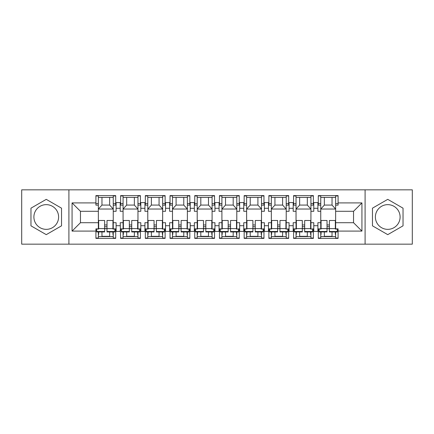 <?xml version="1.0" encoding="UTF-8"?>
<svg xmlns="http://www.w3.org/2000/svg" width="434" height="434" viewBox="0 0 434 434"><rect width="100%" height="100%" fill="white"/><g stroke="black" fill="none" stroke-linecap="round" stroke-linejoin="round"><path stroke-width="0.65" d="M387.746 204.647A12.353 12.353 0 0 0 375.394 217A12.353 12.353 0 0 0 387.746 229.353A12.353 12.353 0 0 0 400.105 217A12.353 12.353 0 0 0 387.746 204.647M46.254 229.353A12.353 12.353 0 0 1 33.895 217A12.353 12.353 0 0 1 46.254 204.647A12.353 12.353 0 0 1 58.606 217A12.353 12.353 0 0 1 46.254 229.353M365.097 244.163L412.3 244.163L412.3 189.837L365.097 189.837L365.097 244.163L68.903 244.163L68.903 189.837L21.7 189.837L21.7 244.163L68.903 244.163M318.296 203.535L320.748 203.535L320.748 211.298L317.9 211.298L317.9 202.586L313.777 202.586L313.777 211.298L310.928 211.298L310.928 195.962L313.381 195.962M310.928 205.119L313.381 205.119L313.381 195.615L293.585 195.615L293.585 204.013L293.189 204.013L293.189 202.586L289.071 202.586L289.071 211.298L286.218 211.298L286.218 195.962L288.675 195.962M318.296 229.987L317.9 229.987L317.9 222.702L320.748 222.702L320.748 228.881L318.296 228.881L318.296 238.385L338.091 238.385L338.091 228.881L335.639 228.881L335.639 222.702L353.536 222.702L353.536 211.298L335.639 211.298L335.639 195.962L338.091 195.962M286.218 205.119L288.675 205.119L288.675 195.615L268.874 195.615L268.874 204.013L268.478 204.013L268.478 202.586L264.36 202.586L264.36 211.298L261.507 211.298L261.507 195.962L263.964 195.962M293.585 229.987L293.189 229.987L293.189 222.702L296.037 222.702L296.037 228.881L293.585 228.881L293.585 238.385L313.381 238.385L313.381 228.881L310.928 229.049M261.507 205.119L263.964 205.119L263.964 195.615L244.163 195.615L244.163 204.013L243.767 204.013L243.767 202.586L239.649 202.586L239.649 211.298L236.801 211.298L236.801 195.962L239.253 195.962M268.874 229.987L268.478 229.987L268.478 222.702L271.331 222.702L271.331 228.881L268.874 228.881L268.874 238.385L288.675 238.385L288.675 228.881L286.218 229.049M236.801 205.119L239.253 205.119L239.253 195.615L219.458 195.615L219.458 204.013L219.061 204.013L219.061 202.586L214.938 202.586L214.938 211.298L212.09 211.298L212.09 195.962L214.542 195.962M244.163 229.987L243.767 229.987L243.767 222.702L246.62 222.702L246.62 228.881L244.163 228.881L244.163 238.385L263.964 238.385L263.964 228.881L261.507 229.049M212.09 205.119L214.542 205.119L214.542 195.615L194.747 195.615L194.747 204.013L194.351 204.013L194.351 202.586L190.233 202.586L190.233 211.298L187.379 211.298L187.379 195.962L189.837 195.962M219.458 229.987L219.061 229.987L219.061 222.702L221.91 222.702L221.91 228.881L219.458 228.881L219.458 238.385L239.253 238.385L239.253 228.881L236.801 229.049M187.379 205.119L189.837 205.119L189.837 195.615L170.036 195.615L170.036 204.013L169.64 204.013L169.64 202.586L165.522 202.586L165.522 211.298L162.669 211.298L162.669 195.962L165.126 195.962M194.747 229.987L194.351 229.987L194.351 222.702L197.199 222.702L197.199 228.881L194.747 228.881L194.747 238.385L214.542 238.385L214.542 228.881L212.09 229.049M162.669 205.119L165.126 205.119L165.126 195.615L145.325 195.615L145.325 204.013L144.929 204.013L144.929 202.586L140.811 202.586L140.811 211.298L137.963 211.298L137.963 195.962L140.415 195.962M170.036 229.987L169.64 229.987L169.64 222.702L172.493 222.702L172.493 228.881L170.036 228.881L170.036 238.385L189.837 238.385L189.837 228.881L187.379 229.049M137.963 205.119L140.415 205.119L140.415 195.615L120.619 195.615L120.619 204.013L120.223 204.013L120.223 202.586L116.1 202.586L116.1 211.298L113.252 211.298L113.252 195.962L115.704 195.962M145.325 229.987L144.929 229.987L144.929 222.702L147.782 222.702L147.782 228.881L145.325 228.881L145.325 238.385L165.126 238.385L165.126 228.881L162.669 229.049M317.9 229.987L317.9 231.414L313.777 231.414L313.777 222.702L310.928 222.702L310.928 228.881M293.189 229.987L293.189 231.414L289.071 231.414L289.071 222.702L286.218 222.702L286.218 228.881M268.478 229.987L268.478 231.414L264.36 231.414L264.36 222.702L261.507 222.702L261.507 228.881M243.767 229.987L243.767 231.414L239.649 231.414L239.649 222.702L236.801 222.702L236.801 228.881M219.061 229.987L219.061 231.414L214.938 231.414L214.938 222.702L212.09 222.702L212.09 228.881M194.351 229.987L194.351 231.414L190.233 231.414L190.233 222.702L187.379 222.702L187.379 228.881M169.64 229.987L169.64 231.414L165.522 231.414L165.522 222.702L162.669 222.702L162.669 228.881M144.929 229.987L144.929 231.414L140.811 231.414L140.811 222.702L137.963 222.702L137.963 228.881L140.415 228.881L140.415 238.385L120.619 238.385L120.223 222.702L123.072 222.702L123.072 228.881L120.619 228.881L120.619 229.987M113.252 205.119L115.704 205.119L115.704 195.615L95.909 195.615L95.909 205.119L98.361 205.119L98.361 195.962L95.909 195.962M120.223 229.987L120.223 231.414L116.1 231.414L116.1 222.702L113.252 222.702L113.252 228.881L115.704 228.881L115.704 238.385L95.909 238.385L95.909 231.1L72.071 231.1L72.071 202.9L95.909 202.9M115.704 238.038L113.252 238.038L113.252 231.962M113.252 222.702L113.252 211.298M120.619 203.535L123.072 203.535L123.072 211.298L120.223 211.298L120.223 204.013M123.072 222.702L123.072 211.298M120.619 238.038L123.072 238.038L123.072 231.935M123.072 203.535L123.072 195.962L120.619 195.962M140.415 238.038L137.963 238.038L137.963 231.962M137.963 222.702L137.963 211.298M145.325 203.535L147.782 203.535L147.782 211.298L144.929 211.298L144.929 204.013M147.782 222.702L147.782 211.298M145.325 238.038L147.782 238.038L147.782 231.935M147.782 203.535L147.782 195.962L145.325 195.962M165.126 238.038L162.669 238.038L162.669 231.962M162.669 222.702L162.669 211.298M170.036 203.535L172.493 203.535L172.493 211.298L169.64 211.298L169.64 204.013M172.493 222.702L172.493 211.298M170.036 238.038L172.493 238.038L172.493 231.935M172.493 203.535L172.493 195.962L170.036 195.962M189.837 238.038L187.379 238.038L187.379 231.962M187.379 222.702L187.379 211.298M194.747 203.535L197.199 203.535L197.199 211.298L194.351 211.298L194.351 204.013M197.199 222.702L197.199 211.298M194.747 238.038L197.199 238.038L197.199 231.935M197.199 203.535L197.199 195.962L194.747 195.962M214.542 238.038L212.09 238.038L212.09 231.962M212.09 222.702L212.09 211.298M219.458 203.535L221.91 203.535L221.91 211.298L219.061 211.298L219.061 204.013M221.91 222.702L221.91 211.298M219.458 238.038L221.91 238.038L221.91 231.935M221.91 203.535L221.91 195.962L219.458 195.962M239.253 238.038L236.801 238.038L236.801 231.962M236.801 222.702L236.801 211.298M244.163 203.535L246.62 203.535L246.62 211.298L243.767 211.298L243.767 204.013M246.62 222.702L246.62 211.298M244.163 238.038L246.62 238.038L246.62 231.935M246.62 203.535L246.62 195.962L244.163 195.962M263.964 238.038L261.507 238.038L261.507 231.962M261.507 222.702L261.507 211.298M268.874 203.535L271.331 203.535L271.331 211.298L268.478 211.298L268.478 204.013M271.331 222.702L271.331 211.298M268.874 238.038L271.331 238.038L271.331 231.935M271.331 203.535L271.331 195.962L268.874 195.962M288.675 238.038L286.218 238.038L286.218 231.962M286.218 222.702L286.218 211.298M293.585 203.535L296.037 203.535L296.037 211.298L293.189 211.298L293.189 204.013M296.037 222.702L296.037 211.298M293.585 238.038L296.037 238.038L296.037 231.935M296.037 203.535L296.037 195.962L293.585 195.962M313.381 238.038L310.928 238.038L310.928 231.962M310.928 222.702L310.928 211.298M320.748 222.702L320.748 211.298M318.296 238.038L320.748 238.038L320.748 231.935M320.748 203.535L320.748 195.962L318.296 195.962M365.097 189.837L68.903 189.837M335.639 205.119L338.091 205.119L338.091 195.615L318.296 195.615L318.296 204.013L317.9 204.013M320.748 205.119L318.296 205.119L318.296 204.013M296.037 205.119L293.585 205.119L293.585 204.013M271.331 205.119L268.874 205.119L268.874 204.013M246.62 205.119L244.163 205.119L244.163 204.013M221.91 205.119L219.458 205.119L219.458 204.013M197.199 205.119L194.747 205.119L194.747 204.013M172.493 205.119L170.036 205.119L170.036 204.013M147.782 205.119L145.325 205.119L145.325 204.013M123.072 205.119L120.619 205.119L120.619 204.013M98.361 211.298L80.464 211.298L80.464 222.702L98.361 222.702L98.361 205.119M335.639 222.702L335.639 211.298M98.361 222.702L98.361 228.881L95.909 228.881L95.909 231.1M95.909 238.038L98.361 238.038L98.361 231.935M98.361 197.399L113.252 197.399M98.361 236.601L113.252 236.601M101.968 231.94L101.968 236.601M109.65 236.601L109.65 231.957M101.968 197.399L101.968 205.081L109.65 205.081L109.65 197.399M101.968 205.081L98.361 209.042L113.252 209.042L109.65 205.081M123.072 197.399L137.963 197.399M123.072 236.601L137.963 236.601M147.782 197.399L162.669 197.399M147.782 236.601L162.669 236.601M172.493 197.399L187.379 197.399M172.493 236.601L187.379 236.601M197.199 197.399L212.09 197.399M197.199 236.601L212.09 236.601M221.91 197.399L236.801 197.399M221.91 236.601L236.801 236.601M246.62 197.399L261.507 197.399M246.62 236.601L261.507 236.601M271.331 197.399L286.218 197.399M271.331 236.601L286.218 236.601M296.037 197.399L310.928 197.399M296.037 236.601L310.928 236.601M338.091 238.038L335.639 238.038L335.639 231.962M320.748 197.399L335.639 197.399M320.748 236.601L335.639 236.601M126.674 231.94L126.674 236.601M134.356 236.601L134.356 231.957M126.674 197.399L126.674 205.081L134.356 205.081L134.356 197.399M126.674 205.081L123.072 209.042L137.963 209.042L134.356 205.081M176.096 197.399L176.096 205.081L183.777 205.081L183.777 197.399M176.096 205.081L172.493 209.042L187.379 209.042L183.777 205.081M200.806 231.94L200.806 236.601M208.488 236.601L208.488 231.957M200.806 197.399L200.806 205.081L208.488 205.081L208.488 197.399M200.806 205.081L197.199 209.042L212.09 209.042L208.488 205.081M225.512 231.94L225.512 236.601M233.194 236.601L233.194 231.957M151.385 231.94L151.385 236.601M159.066 236.601L159.066 231.957M151.385 197.399L151.385 205.081L159.066 205.081L159.066 197.399M151.385 205.081L147.782 209.042L162.669 209.042L159.066 205.081M176.096 231.94L176.096 236.601M183.777 236.601L183.777 231.957M274.934 197.399L274.934 205.081L282.615 205.081L282.615 197.399M274.934 205.081L271.331 209.042L286.218 209.042L282.615 205.081M299.644 231.94L299.644 236.601M307.326 236.601L307.326 231.957M299.644 197.399L299.644 205.081L307.326 205.081L307.326 197.399M299.644 205.081L296.037 209.042L310.928 209.042L307.326 205.081M324.35 231.94L324.35 236.601M332.032 236.601L332.032 231.957M324.35 197.399L324.35 205.081L332.032 205.081L332.032 197.399M324.35 205.081L320.748 209.042L335.639 209.042L332.032 205.081M225.512 197.399L225.512 205.081L233.194 205.081L233.194 197.399M225.512 205.081L221.91 209.042L236.801 209.042L233.194 205.081M250.223 231.94L250.223 236.601M257.904 236.601L257.904 231.957M250.223 197.399L250.223 205.081L257.904 205.081L257.904 197.399M250.223 205.081L246.62 209.042L261.507 209.042L257.904 205.081M274.934 231.94L274.934 236.601M282.615 236.601L282.615 231.957M120.223 208.287L116.1 208.287M116.1 225.713L120.223 225.713M144.929 208.287L140.811 208.287M140.811 225.713L144.929 225.713M317.9 208.287L313.777 208.287M293.189 208.287L289.071 208.287M268.478 208.287L264.36 208.287M243.767 208.287L239.649 208.287M219.061 208.287L214.938 208.287M194.351 208.287L190.233 208.287M169.64 208.287L165.522 208.287M313.777 225.713L317.9 225.713M289.071 225.713L293.189 225.713M264.36 225.713L268.478 225.713M239.649 225.713L243.767 225.713M214.938 225.713L219.061 225.713M190.233 225.713L194.351 225.713M165.522 225.713L169.64 225.713M338.091 202.9L361.929 202.9L353.536 211.298M361.929 202.9L361.929 231.1L353.536 222.702M80.464 211.298L72.071 202.9M80.464 222.702L72.071 231.1M46.254 234.648L61.536 225.826L61.536 208.174L46.254 199.352L30.966 208.174L30.966 225.826L46.254 234.648M403.034 208.174L387.746 199.352L372.464 208.174L372.464 225.826L387.746 234.648L403.034 225.826L403.034 208.174M109.363 236.329L109.07 236.601M104.605 236.601L104.323 236.324M109.65 236.329L101.968 236.318M112.938 231.962L112.932 234.431M98.681 231.935L98.675 234.403M104.632 226.488A1.188 0.282 -179.9 0 0 105.82 226.77A1.188 0.282 -179.9 0 0 107.008 226.494M112.943 228.609L107.003 228.599L107.014 220.488L112.954 220.499L112.943 229.049L114.923 229.054L114.918 231.517L106.997 231.501L106.997 231.951L114.918 231.962L114.918 231.517M107.003 228.344A1.188 0.282 0.1 0 1 105.815 228.62A1.188 0.282 0.1 0 1 104.627 228.338M104.621 231.501L104.637 220.483L98.702 220.472L98.686 229.027L96.706 229.022L96.701 231.485L96.701 231.935L104.621 231.946L104.621 231.501L96.701 231.485M107.003 228.599L106.997 231.501M134.073 236.329L133.78 236.601M129.316 236.601L129.034 236.324M134.356 236.329L126.674 236.318M137.649 231.962L137.643 234.431M123.392 231.935L123.386 234.403M129.337 226.488A1.188 0.282 -179.9 0 0 130.525 226.77A1.188 0.282 -179.9 0 0 131.714 226.494M137.654 228.609L131.714 228.599L131.724 220.488L137.665 220.499L137.649 229.049L139.629 229.054L139.629 231.517L131.708 231.501L131.708 231.951L139.623 231.962L139.629 231.517M131.714 228.344A1.188 0.282 0.1 0 1 130.525 228.62A1.188 0.282 0.1 0 1 129.337 228.338M129.332 231.501L129.348 220.483L123.408 220.472L123.397 229.027L121.417 229.022L121.412 231.485L121.412 231.935L129.332 231.946L129.332 231.501L121.412 231.485M131.714 228.599L131.708 231.501M158.784 236.329L158.491 236.601M154.021 236.601L153.744 236.324M159.066 236.329L151.385 236.318M162.354 231.962L162.349 234.431M148.102 231.935L148.097 234.403M154.048 226.488A1.188 0.282 -179.9 0 0 155.236 226.77A1.188 0.282 -179.9 0 0 156.424 226.494M162.359 228.609L156.419 228.599L156.435 220.488L162.376 220.499L162.359 229.049L164.34 229.054L164.334 231.517L156.419 231.501L156.414 231.951L164.334 231.962L164.334 231.517M156.419 228.344A1.188 0.282 0.1 0 1 155.231 228.62A1.188 0.282 0.1 0 1 154.048 228.338M154.043 231.501L154.059 220.483L148.119 220.472L148.102 229.027L146.122 229.022L146.122 231.935L154.037 231.946L154.043 231.501L146.122 231.485M156.419 228.599L156.419 231.501M183.495 236.329L183.202 236.601M178.732 236.601L178.455 236.324M183.777 236.329L176.096 236.318M187.065 231.962L187.059 234.431M172.808 231.935L172.808 234.403M178.759 226.488A1.188 0.282 -179.9 0 0 179.947 226.77A1.188 0.282 -179.9 0 0 181.135 226.494M187.07 228.609L181.13 228.599L181.146 220.488L187.087 220.499L187.07 229.049L189.05 229.054L189.045 231.517L181.124 231.501L181.124 231.951L189.045 231.962L189.045 231.517M181.13 228.344A1.188 0.282 0.1 0 1 179.942 228.62A1.188 0.282 0.1 0 1 178.754 228.338M178.748 231.501L178.77 220.483L172.83 220.472L172.813 229.027L170.833 229.022L170.828 231.485L170.828 231.935L178.748 231.946L178.748 231.501L170.828 231.485M181.13 228.599L181.124 231.501M208.201 236.329L207.908 236.601M203.443 236.601L203.161 236.324M208.488 236.329L200.806 236.318M211.776 231.962L211.77 234.431M197.519 231.935L197.513 234.403M203.47 226.488A1.188 0.282 -179.9 0 0 204.653 226.77A1.188 0.282 -179.9 0 0 205.846 226.494M211.781 228.609L205.841 228.599L205.852 220.488L211.792 220.499L211.781 229.049L213.761 229.054L213.756 231.517L205.835 231.501L205.835 231.951L213.756 231.962L213.756 231.517M205.841 228.344A1.188 0.282 0.1 0 1 204.653 228.62A1.188 0.282 0.1 0 1 203.465 228.338M203.459 231.501L203.475 220.483L197.541 220.472L197.524 229.027L195.544 229.022L195.539 231.485L195.539 231.935L203.459 231.946L203.459 231.501L195.539 231.485M205.841 228.599L205.835 231.501M232.912 236.329L232.619 236.601M228.154 236.601L227.872 236.324M233.194 236.329L225.512 236.318M236.481 231.962L236.481 234.431M222.23 231.935L222.224 234.403M228.175 226.488A1.188 0.282 -179.9 0 0 229.364 226.77A1.188 0.282 -179.9 0 0 230.552 226.494M236.492 228.609L230.552 228.599L230.562 220.488L236.503 220.499L236.487 229.049L238.467 229.054L238.467 231.517L230.546 231.501L230.546 231.951L238.461 231.962L238.467 231.517M230.552 228.344A1.188 0.282 0.1 0 1 229.364 228.62A1.188 0.282 0.1 0 1 228.175 228.338M228.17 231.501L228.186 220.483L222.246 220.472L222.235 229.027L220.255 229.022L220.25 231.485L220.25 231.935L228.17 231.946L228.17 231.501L220.25 231.485M230.552 228.599L230.546 231.501M257.622 236.329L257.329 236.601M252.859 236.601L252.583 236.324M257.904 236.329L250.223 236.318M261.192 231.962L261.187 234.431M246.941 231.935L246.935 234.403M252.886 226.488A1.188 0.282 -179.9 0 0 254.074 226.77A1.188 0.282 -179.9 0 0 255.263 226.494M261.197 228.609L255.257 228.599L255.273 220.488L261.214 220.499L261.197 229.049L263.178 229.054L263.172 231.517L255.252 231.501L255.252 231.951L263.172 231.962L263.172 231.517M255.257 228.344A1.188 0.282 0.1 0 1 254.069 228.62A1.188 0.282 0.1 0 1 252.886 228.338M252.881 231.501L252.897 220.483L246.957 220.472L246.941 229.027L244.96 229.022L244.96 231.935L252.876 231.946L252.881 231.501L244.96 231.485M255.257 228.599L255.252 231.501M282.333 236.329L282.04 236.601M277.57 236.601L277.293 236.324M282.615 236.329L274.934 236.318M285.903 231.962L285.897 234.431M271.646 231.935L271.641 234.403M277.597 226.488A1.188 0.282 -179.9 0 0 278.785 226.77A1.188 0.282 -179.9 0 0 279.973 226.494M285.908 228.609L279.968 228.599L279.984 220.488L285.925 220.499L285.908 229.049L287.888 229.054L287.883 231.517L279.963 231.501L279.963 231.951L287.883 231.962L287.883 231.517M279.968 228.344A1.188 0.282 0.1 0 1 278.78 228.62A1.188 0.282 0.1 0 1 277.592 228.338M277.586 231.501L277.608 220.483L271.668 220.472L271.651 229.027L269.671 229.022L269.666 231.485L269.666 231.935L277.586 231.946L277.586 231.501L269.666 231.485M279.968 228.599L279.963 231.501M307.039 236.329L306.746 236.601M302.281 236.601L301.999 236.324M307.326 236.329L299.644 236.318M310.614 231.962L310.608 234.431M296.357 231.935L296.351 234.403M302.308 226.488A1.188 0.282 -179.9 0 0 303.491 226.77A1.188 0.282 -179.9 0 0 304.684 226.494M310.619 228.609L304.679 228.599L304.69 220.488L310.63 220.499L310.619 229.049L312.599 229.054L312.594 231.517L304.673 231.501L304.673 231.951L312.594 231.962L312.594 231.517M304.679 228.344A1.188 0.282 0.1 0 1 303.491 228.62A1.188 0.282 0.1 0 1 302.303 228.338M302.297 231.501L302.314 220.483L296.379 220.472L296.362 229.027L294.382 229.022L294.377 231.485L294.377 231.935L302.297 231.946L302.297 231.501L294.377 231.485M304.679 228.599L304.673 231.501M331.75 236.329L331.457 236.601M326.992 236.601L326.71 236.324M332.032 236.329L324.35 236.318M335.319 231.962L335.319 234.431M321.068 231.935L321.062 234.403M327.014 226.488A1.188 0.282 -179.9 0 0 328.202 226.77A1.188 0.282 -179.9 0 0 329.39 226.494M335.33 228.609L329.39 228.599L329.401 220.488L335.341 220.499L335.325 229.049L337.305 229.054L337.305 231.517L329.384 231.501L329.384 231.951L337.299 231.962L337.305 231.517M329.39 228.344A1.188 0.282 0.1 0 1 328.202 228.62A1.188 0.282 0.1 0 1 327.014 228.338M327.008 231.501L327.024 220.483L321.084 220.472L321.073 229.027L319.093 229.022L319.088 231.485L319.088 231.935L327.008 231.946L327.008 231.501L319.088 231.485M329.39 228.599L329.384 231.501M313.777 204.013L313.381 204.013M289.071 204.013L288.675 204.013M264.36 204.013L263.964 204.013M239.649 204.013L239.253 204.013M214.938 204.013L214.542 204.013M190.233 204.013L189.837 204.013M165.522 204.013L165.126 204.013M140.811 204.013L140.415 204.013M116.1 204.013L115.704 204.013M361.929 231.1L338.091 231.1M313.777 229.987L313.381 229.987M289.071 229.987L288.675 229.987M264.36 229.987L263.964 229.987M239.649 229.987L239.253 229.987M214.938 229.987L214.542 229.987M190.233 229.987L189.837 229.987M165.522 229.987L165.126 229.987M140.811 229.987L140.415 229.987M116.1 229.987L115.704 229.987M98.361 224.958L98.692 224.958M104.632 224.958L107.008 224.958M112.948 224.958L113.252 224.958M114.918 230.465L115.704 230.465M95.909 230.465L96.706 230.465M113.252 203.535L115.704 203.535M95.909 203.535L98.361 203.535M123.072 224.958L123.402 224.958M129.343 224.958L131.719 224.958M137.659 224.958L137.963 224.958M147.782 224.958L148.113 224.958M154.054 224.958L156.43 224.958M162.365 224.958L162.669 224.958M172.493 224.958L172.819 224.958M178.759 224.958L181.135 224.958M187.076 224.958L187.379 224.958M197.199 224.958L197.53 224.958M203.47 224.958L205.846 224.958M211.787 224.958L212.09 224.958M221.91 224.958L222.241 224.958M228.181 224.958L230.557 224.958M236.497 224.958L236.801 224.958M246.62 224.958L246.951 224.958M252.892 224.958L255.268 224.958M261.203 224.958L261.507 224.958M271.331 224.958L271.657 224.958M277.597 224.958L279.973 224.958M285.914 224.958L286.218 224.958M296.037 224.958L296.368 224.958M302.308 224.958L304.684 224.958M310.625 224.958L310.928 224.958M320.748 224.958L321.079 224.958M327.019 224.958L329.395 224.958M335.336 224.958L335.639 224.958M139.629 230.465L140.415 230.465M120.619 230.465L121.412 230.465M337.305 230.465L338.091 230.465M335.639 203.535L338.091 203.535M318.296 230.465L319.088 230.465M312.594 230.465L313.381 230.465M310.928 203.535L313.381 203.535M293.585 230.465L294.377 230.465M286.218 203.535L288.675 203.535M287.883 230.465L288.675 230.465M268.874 230.465L269.671 230.465M263.178 230.465L263.964 230.465M261.507 203.535L263.964 203.535M244.163 230.465L244.96 230.465M238.467 230.465L239.253 230.465M236.801 203.535L239.253 203.535M219.458 230.465L220.25 230.465M213.756 230.465L214.542 230.465M212.09 203.535L214.542 203.535M194.747 230.465L195.544 230.465M187.379 203.535L189.837 203.535M189.045 230.465L189.837 230.465M170.036 230.465L170.833 230.465M164.34 230.465L165.126 230.465M162.669 203.535L165.126 203.535M145.325 230.465L146.122 230.465M137.963 203.535L140.415 203.535M107.003 228.718L104.627 228.713M104.627 228.599L98.686 228.588M131.714 228.718L129.337 228.713M129.337 228.599L123.397 228.588M156.419 228.718L154.043 228.713M154.043 228.599L148.108 228.588M181.13 228.718L178.754 228.713M178.754 228.599L172.813 228.588M205.841 228.718L203.465 228.713M203.465 228.599L197.524 228.588M230.552 228.718L228.175 228.713M228.175 228.599L222.235 228.588M255.257 228.718L252.881 228.713M252.881 228.599L246.946 228.588M279.968 228.718L277.592 228.713M277.592 228.599L271.651 228.588M304.679 228.718L302.303 228.713M302.303 228.599L296.362 228.588M329.39 228.718L327.014 228.713M327.014 228.599L321.073 228.588"/></g></svg>
